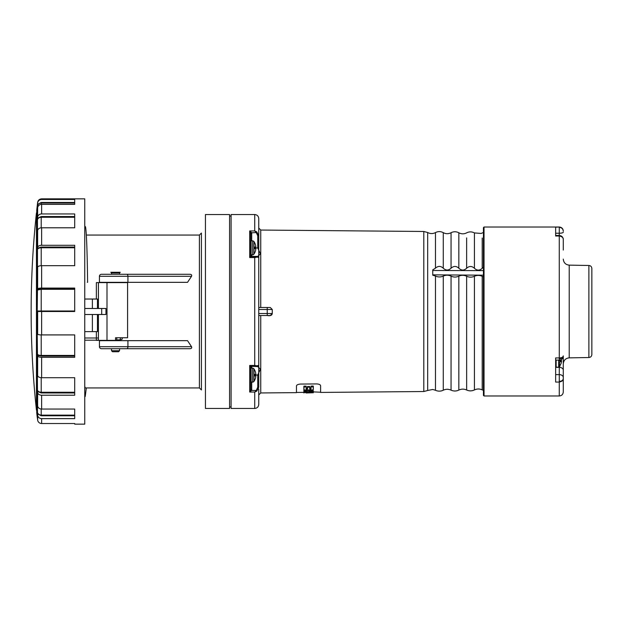 <?xml version="1.0" encoding="UTF-8"?>
<svg xmlns="http://www.w3.org/2000/svg" width="623" height="623" viewBox="0 0 623 623"><rect width="100%" height="100%" fill="white"/><g stroke="black" fill="none" stroke-linecap="round" stroke-linejoin="round"><path stroke-width="0.93" d="M84.759 395.005L85.226 396.485L86.324 387.934M84.759 386.291L85.226 387.934L199.407 387.934L199.407 235.066L201.424 233.049L201.424 389.943L199.407 387.934M85.226 226.515C86.262 226.157 87.251 249.473 87.594 282.336L87.321 282.336M127.925 282.336L99.439 282.336L99.439 276.3A2.009 2.009 -90 0 1 101.448 274.291L189.571 274.291C191.37 274.268 192.024 274.938 191.534 276.3L187.531 282.336L127.925 282.336L127.925 276.3A2.009 1.153 -90 0 0 126.773 274.291M123.681 274.291L119.554 274.291L119.554 272.983L120.262 272.274L110.808 272.274L111.509 272.983L119.554 272.983M99.439 276.3L99.439 282.336L99.439 276.3L191.534 276.3M191.534 346.7L187.531 340.664L99.439 340.664L99.439 346.7A2.009 2.009 90 0 0 101.448 348.709L189.571 348.709C191.37 348.732 192.024 348.062 191.534 346.7L127.925 346.7A2.009 1.153 90 0 1 126.773 348.709M99.439 340.664L99.439 346.7L99.439 340.664M229.583 214.546L229.583 408.454L205.442 408.454L205.442 214.546L229.583 214.546M201.424 383.713L201.424 239.287M254.659 247.012A9.952 9.952 90 0 1 254.659 248.686A9.952 9.952 90 0 0 254.659 247.012L255.843 247.058A11.315 11.315 0 0 0 254.013 241.638L253.522 241.156L254.013 241.638L254.013 254.059A11.315 11.315 0 0 0 255.843 248.647L254.659 248.686M254.013 254.059L253.522 254.542L254.013 254.059M253.522 241.156L252.673 240.813L252.673 254.893L253.522 254.542M250.703 254.488L252.673 254.893M561.237 363.092L559.501 366.776L558.675 367.204L558.675 362.563L561.572 361.184L561.198 363.209M559.501 359.985L558.66 360.172L558.66 362.563M561.471 361.176L561.05 359.697M561.572 361.184L558.66 360.873M561.572 360.413L558.66 360.234M555.646 361.262L555.646 360.11L559.283 360.11L559.267 236L555.646 236L555.646 227.161L559.267 227.021L484.032 227.021L483.432 227.621L483.432 395.379L484.032 395.979L484.032 227.021M254.659 374.314A9.952 9.952 90 0 1 254.659 375.988A9.952 9.952 90 0 0 254.659 374.314L255.843 374.353A11.315 11.315 0 0 0 254.013 368.941L253.522 368.458L254.013 368.941L254.013 381.362A11.315 11.315 0 0 0 255.843 375.942L254.659 375.988M254.013 381.362L253.522 381.844L254.013 381.362M253.522 368.458L252.673 368.107L252.673 382.187L253.522 381.844M251.108 382.187L251.108 368.107L250.703 368.512L250.703 381.79L252.673 382.187M119.554 350.726L118.549 351.73L112.514 351.73L111.509 350.726L119.554 350.726L119.554 348.709M111.509 350.726L111.509 348.709M111.509 274.291L111.509 272.983M559.283 227.34L559.267 227.161C561.705 227.411 563.044 228.75 563.285 231.188C563.044 228.851 561.712 227.574 559.283 227.34L559.283 233.228L555.646 233.228L555.646 235.486L559.283 235.486L559.267 236C562.125 236.584 563.465 237.76 563.285 239.512C563.052 237.153 561.712 235.852 559.283 235.626M563.285 355.865L563.285 355.881C563.044 357.181 561.705 357.867 559.267 357.937L555.646 357.937L555.646 382.078L559.267 382.078C562.125 381.432 563.465 380.279 563.285 378.613C563.052 380.303 561.712 381.221 559.283 381.393L559.267 395.979C561.705 395.745 563.052 394.406 563.285 391.96L563.285 355.881C563.044 357.625 561.712 358.591 559.283 358.762M563.285 250.072L563.285 239.481M563.285 240.096L563.285 239.489C563.052 237.059 561.712 235.72 559.283 235.486L559.283 233.228A4.003 1.036 180 0 0 563.285 232.192M559.283 381.393L559.283 367.329L555.646 367.329L555.646 364.19M555.646 374.625L559.283 374.625A4.003 2.827 0 0 1 563.285 377.46L563.285 370.155A4.003 2.827 0 0 0 559.283 367.329L559.283 367.002M563.285 377.46L563.285 378.613M483.432 267.314L482.21 268.295C479.617 270.694 477.016 270.686 474.422 268.272C471.837 265.92 469.244 265.912 466.635 268.256C464.034 270.655 461.441 270.647 458.84 268.233C456.262 265.881 453.661 265.873 451.052 268.217C448.459 270.616 445.858 270.608 443.265 268.194C440.679 265.834 438.086 265.826 435.469 268.17L432.744 269.868L432.744 275.171L435.469 276.044C438.07 277.235 440.663 277.251 443.265 276.09C445.842 274.899 448.443 274.914 451.052 276.137C453.653 277.328 456.246 277.344 458.84 276.184C461.425 275 464.018 275.016 466.635 276.238C469.228 277.422 471.829 277.445 474.422 276.285C477.008 275.093 479.601 275.117 482.21 276.332L482.21 389.873L483.432 390.356L483.432 392.482M591.85 354.432L591.85 268.568M74.698 202.475L41.219 202.475L41.219 203.028L74.698 203.028L74.698 204.367L74.698 199.477L41.632 199.477A4.026 4.003 180 0 0 37.637 203.005L37.637 202.405A920.249 920.249 0 0 0 36.741 210.2L36.741 412.8A920.249 920.249 0 0 0 37.224 417.06L37.466 418.531A920.249 915.21 180 0 0 37.637 419.995A4.026 4.003 -0 0 0 41.632 423.523L41.632 418.633A4.026 3.824 0 0 1 37.637 415.261A920.249 875.214 0 0 1 37.466 413.859L37.466 404.709A920.249 796.965 180 0 0 37.637 405.978A4.026 3.481 0 0 0 41.632 409.054L41.632 395.208A4.026 2.99 0 0 1 37.637 392.576A920.249 683.883 180 0 1 37.466 391.478L37.364 374.361M37.466 374.758A920.249 540.912 180 0 0 37.637 375.622A4.026 2.367 0 0 0 41.632 377.709L41.632 357.314A4.026 1.635 180 0 1 37.637 355.873A920.249 374.298 180 0 1 37.466 355.274L37.224 333.936L37.684 334.24M37.466 333.873A920.249 191.331 180 0 0 37.637 334.185A4.026 0.833 0 0 0 41.632 334.917L41.632 311.5L37.466 311.5L37.224 310.994L37.466 289.127A920.249 191.331 180 0 1 37.637 288.815L37.637 267.127A4.026 1.635 0 0 1 41.632 265.686L74.698 265.686L74.698 245.291L41.632 245.291L41.632 227.792A4.026 2.99 180 0 0 37.637 230.424A920.249 683.883 180 0 0 37.466 231.522L37.466 218.291A920.249 796.965 180 0 1 37.637 217.022A4.026 3.481 0 0 1 41.632 213.946L41.632 204.367A4.026 3.824 0 0 0 37.637 207.739A920.249 875.214 180 0 0 37.466 209.141L37.466 204.469A920.249 915.21 180 0 1 37.637 203.005M41.632 311.5L74.698 311.5L74.698 288.083L41.632 288.083A4.026 0.833 180 0 0 37.637 288.815M74.698 247.066L41.219 247.066L37.466 248.242A920.249 540.912 180 0 1 37.637 247.378A4.026 2.367 0 0 1 41.632 245.291M37.637 267.127A920.249 374.298 180 0 0 37.466 267.726L37.466 248.242M37.466 418.531L37.224 417.06M37.637 419.995L37.637 415.261A920.249 875.214 180 0 1 37.466 413.859L41.219 415.759L41.219 415.128C38.992 414.957 37.66 413.828 37.224 411.741M41.632 199.477L41.632 198.854L84.759 198.854L84.759 424.146L74.698 424.146L74.698 423.523L41.632 423.523M41.632 418.633L74.698 418.633L74.698 409.054L41.632 409.054M41.632 395.208L74.698 395.208L74.698 377.709L41.632 377.709M41.632 357.314L74.698 357.314L74.698 334.917L41.632 334.917M74.698 392.965L41.219 392.965L37.466 391.478M74.698 356.091L41.219 356.091L37.466 355.274M74.698 216.563L41.219 216.563L37.466 218.291M41.632 227.792L74.698 227.792L74.698 213.946L41.632 213.946M74.698 288.706L37.466 289.127M41.219 202.475L37.466 204.469M74.698 204.367L41.632 204.367M303.868 389.048L304.203 386.104L306.15 386.221L306.485 388.472L307.458 388.355L307.458 386.572L309.732 386.548L310.067 388.441L311.041 388.324L311.041 386.174L312.987 386.019L313.322 388.962M305.465 391.509L303.868 391.992M304.577 389.881L303.868 390.068L303.868 391.306L309.304 391.82L303.868 392.599L313.322 392.552L309.024 392.256L313.322 391.89L309.024 391.236L312.98 391.119L312.98 390.434L303.868 390.691M313.314 391.042L312.98 389.811M313.322 390.839L313.322 391.633M320.604 392.225L313.322 391.898M311.041 388.97L311.041 388.573M473.028 390.504L475.863 389.359M476.05 389.305L477.444 389.032M478.3 388.978L479.157 389.017M438.522 391.119L439.379 391.151M440.243 391.104L441.536 390.87M441.863 390.785L444.705 389.632M444.877 389.577L446.278 389.305M447.143 389.25L447.999 389.289M457.446 390.644L458.84 390.076C456.262 391.275 453.661 391.299 451.052 390.146L451.068 390.154C448.459 388.97 445.858 388.993 443.265 390.216C440.679 391.415 438.086 391.439 435.469 390.286L432.744 389.461L435.469 390.286L435.469 276.044M454.097 390.979L454.961 391.018M455.826 390.964L457.111 390.738M482.21 389.873C479.617 388.69 477.016 388.713 474.422 389.943C471.837 391.135 469.244 391.158 466.635 390.014C464.034 388.83 461.441 388.853 458.84 390.076L460.28 389.492M460.459 389.437L461.861 389.165M462.725 389.118L463.574 389.149M466.635 276.238L466.65 390.021M469.68 390.847L470.536 390.878M471.409 390.823L472.686 390.598M258.747 233.968L258.747 307.474L270.265 307.474L272.274 309.491L267.244 309.491L267.244 315.526L258.747 315.526L258.747 387.218L256.793 391.119L254.729 392.062L254.729 408.454C257.167 408.213 258.514 406.874 258.747 404.428L258.747 389.032M266.878 315.526L260.741 315.526L260.741 392.949L258.747 394.959L258.747 404.428M258.747 387.218L257.743 387.233L256.279 390.426L251.567 390.426L251.708 389.5L250.703 389.515L250.633 390.138L251.567 390.426L249.698 392.062L254.729 392.062L256.279 390.426L254.729 392.062L256.793 391.119L256.279 390.426L257.361 389.048M258.747 248.001L257.743 248.001L260.437 253.896L257.743 256.396L258.747 257.408L258.747 365.592M272.274 309.491L270.265 307.474L272.274 309.491L272.274 313.509L270.265 315.518L267.244 315.526L258.747 315.526L258.747 307.474L267.244 307.474L267.244 309.491L258.747 309.491M435.469 268.17L435.469 232.581C432.86 233.898 430.267 233.874 427.682 232.511L423.796 231.476L260.741 230.051L258.747 228.041L258.747 218.572L258.747 235.782L257.743 235.767L257.743 247.931L258.747 247.946M254.729 408.454L231.094 408.454L231.094 214.546L254.729 214.546L254.729 230.938L256.793 231.881L258.747 235.782M256.279 232.574L250.633 232.862L249.698 230.938L254.729 230.938L256.279 232.574L254.729 230.938L256.793 231.881L256.279 232.574L257.743 235.767M256.793 257.19L254.729 257.556L256.279 256.668L258.747 257.618L257.743 256.396L258.747 257.392M257.743 387.233L257.743 375.069L258.747 375.054M258.747 365.608L257.743 366.604L260.437 369.104L257.743 374.999L258.747 374.999M257.743 256.614L251.567 256.668L250.703 255.648L251.567 256.668L249.698 257.556L254.729 257.556L254.729 365.444L256.793 365.81L258.747 365.382L257.743 366.604L251.708 366.347L250.703 367.336L250.703 389.515L250.703 367.336L249.698 365.444L249.698 392.062L250.633 390.138M256.793 365.81L256.279 366.332L257.743 366.386M254.729 365.444L256.279 366.332L251.567 366.332L249.698 365.444L254.729 365.444M250.633 232.862L250.703 233.485L251.708 233.5L251.567 232.574L249.698 230.938L249.698 257.556L250.633 255.882M251.708 366.347L250.633 367.118M261.8 307.474L268.871 307.474L261.8 307.474M482.21 276.332L483.432 276.83M432.744 274.86L483.432 275.179M432.744 270.499L483.432 270.616M427.682 232.511L427.682 390.489L432.744 389.461M423.796 231.476L423.796 391.524L320.604 392.428L320.604 385.754C320.44 384.687 319.101 384.072 316.577 383.916L300.488 384.072C297.965 384.282 296.618 384.913 296.462 385.98L296.462 392.638L260.741 392.949M250.703 233.485L250.703 255.648L250.703 233.485M303.868 392.599L304.008 391.384M306.15 392.957L313.322 392.747L306.15 392.957M303.868 392.319L303.868 392.918L303.868 392.373L296.462 392.435M313.322 392.747L313.322 392.14M306.485 389.102L307.458 388.986L307.793 387.085L309.732 387.195L309.732 388.97L310.706 389.064L311.041 386.828L313.322 386.805L313.322 389.593L312.146 389.936L305.052 390.006L303.868 389.679L303.868 386.899L306.15 386.875L306.15 389.001L306.485 388.472M303.868 386.899L303.868 386.244M307.458 387.218L307.458 386.572M311.041 386.828L311.041 386.174M313.322 386.805L313.322 386.151M309.732 387.195L309.732 386.548M306.15 386.875L306.15 386.221M101.697 314.514L101.697 308.486L105.965 308.486L105.965 314.514L84.759 314.514M98.411 308.486L98.411 282.632L127.598 282.632L127.598 337.752L115.535 337.752L115.535 340.368L107 340.368L107 282.632M96.355 331.615L96.355 340.368L107 340.368M101.697 308.486L84.759 308.486M92.375 308.486L92.375 299.032L97.461 299.032L97.461 308.486M98.411 282.632L96.355 282.632L96.355 299.032M84.759 331.615L97.461 331.615L97.461 314.514M92.375 299.032L84.759 299.032M36.453 311.5L36.453 212.84A920.249 920.249 0 0 0 36.453 410.16L36.453 311.5M127.925 340.664L127.925 346.7L99.439 346.7M250.703 241.21L251.108 240.813L251.108 254.893M559.501 366.776L559.501 362.516M558.675 367.204L556.144 367.204L556.144 360.11M121.983 337.752A1.106 1.075 75.9 0 1 121.454 339.558L122.1 339.224L122.24 337.752M119.966 337.752A1.106 0.763 85.1 0 1 119.694 339.784L121.454 339.558M116.719 337.783L116.851 339.994L119.694 339.784M591.85 354.503C591.679 356.309 590.69 357.314 588.883 357.516L588.883 265.484C590.69 265.686 591.679 266.691 591.85 268.497M588.883 357.516L569.22 357.859L569.22 265.141C565.606 264.736 563.628 262.719 563.285 259.106M37.637 405.978L37.637 392.576M37.637 375.622L37.637 355.873M37.637 334.185L37.637 311.5M41.632 288.083L41.632 265.686M37.637 247.378L37.637 230.424M37.637 217.022L37.637 207.739M37.637 209.671L37.637 212.108M74.698 415.759L41.219 415.759M74.698 415.128L41.219 415.128L41.219 409.031M41.219 392.965L41.219 392.256C38.992 392.124 37.66 391.244 37.224 389.609M74.698 392.256L41.219 392.256L41.219 377.694M41.219 356.091L41.219 355.429C38.992 355.351 37.66 354.869 37.224 353.973M74.698 355.429L41.219 355.429L41.219 334.917M41.219 216.563L41.219 217.248C38.992 217.404 37.66 218.432 37.224 220.332M74.698 217.248L41.219 217.248L41.219 227.808M41.219 247.066L41.219 247.767C38.992 247.868 37.66 248.569 37.224 249.862M74.698 247.767L41.219 247.767L41.219 265.694M41.219 288.706L41.219 289.306L37.224 290.045M74.698 289.306L41.219 289.306L41.219 311.002L37.224 310.994M41.219 311.5L41.219 311.002L74.698 311.002M41.219 204.391L41.219 203.028C38.992 203.207 37.66 204.391 37.224 206.571M482.21 388.713L482.21 384.975M482.21 238.025L482.21 268.295M483.432 232.457L481.213 233.446L474.422 232.924L474.422 268.272M435.469 232.581C438.078 231.265 440.679 231.289 443.265 232.652L443.265 268.194M443.265 232.652C445.85 234.007 448.443 234.03 451.052 232.722L451.052 268.217M451.052 276.137L451.052 390.146M443.265 276.09L443.265 390.216M451.052 232.722C453.661 231.406 456.254 231.429 458.84 232.784L458.84 268.233M458.84 276.184L458.84 390.076M466.635 388.845L466.635 385.107M466.635 237.893L466.635 268.256M474.422 276.285L474.422 389.943M260.741 230.051L260.741 307.474M257.743 247.931L254.698 248.001M257.743 256.396L251.708 256.396L251.708 254.893M254.698 374.999L257.743 375.069M251.708 389.5L251.708 382.187M251.708 368.107L251.708 366.604L250.703 367.609M251.708 256.653L250.703 255.391M251.708 240.813L251.708 233.5M267.244 315.526C270.312 316.063 271.994 315.394 272.274 313.509L258.747 313.509M272.274 313.509L270.265 315.518M270.265 307.474L267.244 307.474M312.98 391.54L312.98 391.119M312.98 390.434L312.98 389.873M304.577 390.504L304.577 389.982M304.211 392.21L304.211 391.594M304.203 386.751L304.203 386.104M307.793 387.085L307.793 386.431M309.397 387.07L309.397 386.416M310.067 389.071L310.067 388.441M311.375 386.688L311.375 386.034M312.987 386.673L312.987 386.019M310.706 389.064L310.706 388.433M307.123 389.102L307.123 388.464M305.815 386.743L305.815 386.089M98.411 340.368L98.411 314.514M92.375 331.615L92.375 314.514M84.759 396.485L85.226 396.485M86.324 235.066L199.407 235.066M251.108 240.813L252.673 240.813M556.144 367.204L555.646 366.706M251.108 368.107L252.673 368.107M119.554 340.664L119.554 339.8M115.535 340.072L116.851 339.994M84.759 340.213L98.411 340.213M84.759 338.001L98.411 338.001M559.283 360.11C561.712 359.876 563.052 358.536 563.285 356.107M569.22 357.859C565.606 358.264 563.628 360.281 563.285 363.894M588.883 265.484L569.22 265.141M559.267 395.979L484.032 395.979M559.267 227.021C561.705 227.255 563.052 228.594 563.285 231.04M41.632 198.854C39.413 199.033 38.081 200.217 37.637 202.405M84.759 375.996L84.759 418.609M36.741 210.2L36.741 412.8M474.422 232.924C471.837 231.561 469.244 231.538 466.635 232.854C464.026 234.17 461.425 234.147 458.84 232.784M254.729 214.546C257.167 214.787 258.514 216.126 258.747 218.572M229.583 406.944L231.094 406.944M229.583 216.056L231.094 216.056M423.796 391.524L427.682 390.489"/></g></svg>
